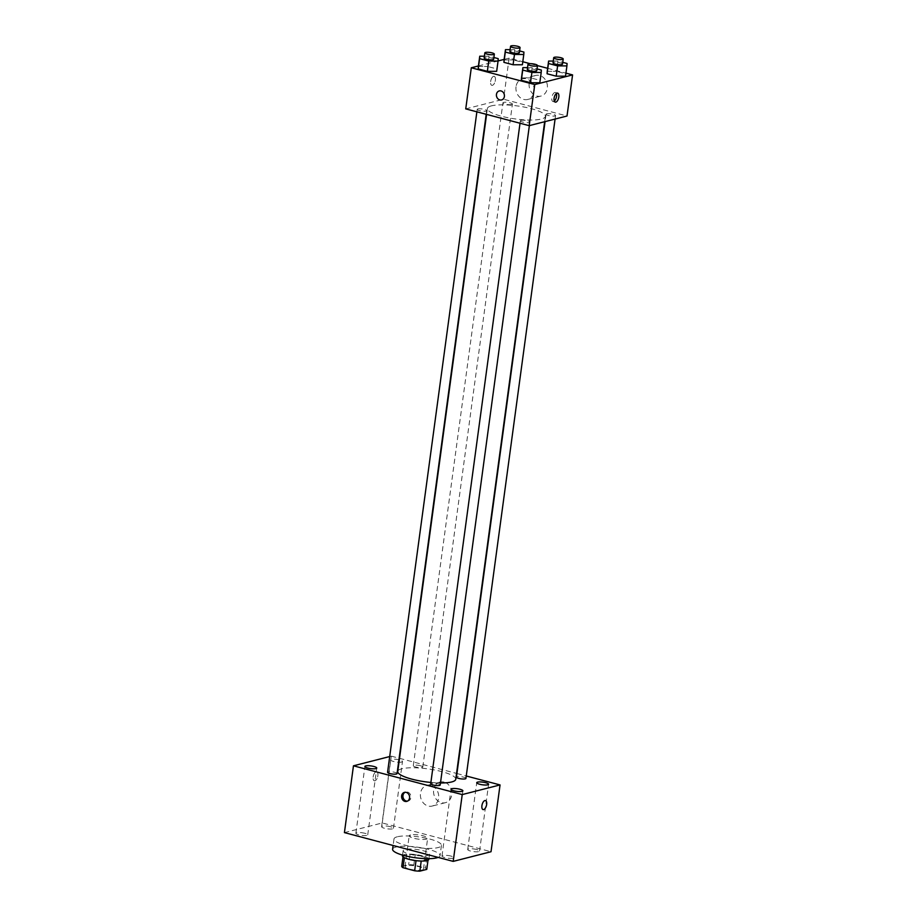 <?xml version="1.0" encoding="UTF-8"?>
<svg xmlns="http://www.w3.org/2000/svg" width="917" height="917" viewBox="0 0 917 917"><rect width="100%" height="100%" fill="white"/><g stroke="black" fill="none" stroke-linecap="round" stroke-linejoin="round"><path stroke-width="0.69" stroke-dasharray="4.58 3.44" d="M410.484 834.94A9.308 2.098 7.7 0 0 409.188 835.788A9.308 2.098 7.7 0 0 418.129 839.112A9.308 2.098 7.7 0 0 427.643 838.287A9.308 2.098 7.7 0 0 421.006 835.341A9.308 2.098 7.7 0 0 410.484 834.94M406.311 865.774A9.308 2.098 7.7 0 0 405.016 866.622A9.308 2.098 7.7 0 0 413.968 869.946A9.308 2.098 7.7 0 0 423.471 869.11A9.308 2.098 7.7 0 0 416.834 866.175A9.308 2.098 7.7 0 0 406.311 865.774M416.02 860.65L416.043 860.501A12.643 2.843 7.7 0 0 421.235 860.868L428.17 859.103A12.643 2.843 7.7 0 0 426.852 857.75L415.229 854.667L413.831 864.949L425.465 868.021A12.643 2.843 7.7 0 1 426.772 869.385M401.715 866.359L408.65 864.582A12.643 2.843 7.7 0 1 413.831 864.949M416.043 860.501L404.374 857.716M402.999 856.833L403.102 856.077L410.037 854.312L408.65 864.582M403.102 856.077A12.643 2.843 7.7 0 0 404.42 857.429M415.229 854.667A12.643 2.843 7.7 0 0 410.037 854.312M402.448 855.802A13.308 2.992 -172.3 0 1 416.031 854.621A13.308 2.992 -172.3 0 1 428.824 859.367M409.578 854.174A13.308 2.992 7.7 0 0 429.511 854.231A13.308 2.992 7.7 0 0 420.02 850.025A13.308 2.992 7.7 0 0 405.005 849.451A13.308 2.992 7.7 0 0 403.148 850.667A13.308 2.992 7.7 0 0 409.578 854.174M426.852 857.75L425.465 868.021M428.17 859.103L428.01 860.215M438.12 857.406A23.945 5.387 7.7 0 0 440.057 855.664A23.945 5.387 7.7 0 0 422.978 848.087A23.945 5.387 7.7 0 0 395.938 847.056A23.945 5.387 7.7 0 0 392.602 849.245M397.325 836.774A23.945 5.387 7.7 0 0 393.989 838.963A23.945 5.387 7.7 0 0 416.994 847.503A23.945 5.387 7.7 0 0 441.455 845.382A23.945 5.387 7.7 0 0 424.376 837.817A23.945 5.387 7.7 0 0 397.325 836.774M476.668 849.509A5.983 1.341 7.7 0 0 467.704 849.474A5.983 1.341 7.7 0 0 473.459 851.618A5.983 1.341 7.7 0 0 479.557 851.079A5.983 1.341 7.7 0 0 476.668 849.509M390.562 826.721A5.983 1.341 7.7 0 0 381.598 826.698A5.983 1.341 7.7 0 0 387.352 828.83A5.983 1.341 7.7 0 0 393.45 828.303A5.983 1.341 7.7 0 0 390.562 826.721M364.84 833.289A5.983 1.341 7.7 0 0 355.876 833.266A5.983 1.341 7.7 0 0 361.619 835.398A5.983 1.341 7.7 0 0 367.728 834.871A5.983 1.341 7.7 0 0 364.84 833.289M450.946 856.077A5.983 1.341 7.7 0 0 441.983 856.042A5.983 1.341 7.7 0 0 447.737 858.174A5.983 1.341 7.7 0 0 453.835 857.647A5.983 1.341 7.7 0 0 450.946 856.077M344.425 832.613L382.251 822.962L491.019 851.733M398.987 762.245A5.983 1.341 7.7 0 0 402.483 761.5A5.983 1.341 7.7 0 0 399.594 759.918A5.983 1.341 7.7 0 0 399.319 759.849M398.929 759.757A5.983 1.341 7.7 0 0 390.631 759.895A5.983 1.341 7.7 0 0 398.597 762.233M389.702 756.548L391.284 756.147L382.251 822.962M391.284 756.147L399.136 758.233M399.514 758.325L456.551 773.421M456.93 773.524L466.26 775.988M444.103 782.098A10.649 9.067 -104.3 0 0 440.08 782.063A10.649 9.067 -104.3 0 0 433.924 794.626A10.649 9.067 -104.3 0 0 445.341 802.696A10.649 9.067 -104.3 0 0 451.863 792.46A10.649 9.067 -104.3 0 0 444.103 782.098M430.933 785.456A10.649 9.067 -104.3 0 0 426.921 785.422A10.649 9.067 -104.3 0 0 420.765 797.985A10.649 9.067 -104.3 0 0 432.182 806.054A10.649 9.067 -104.3 0 0 438.693 795.818A10.649 9.067 -104.3 0 0 430.933 785.456M407.4 801.16A4.654 3.966 -104.3 0 0 408.099 801.057A4.654 3.966 -104.3 0 0 410.908 797.595A4.654 3.966 -104.3 0 0 405.795 792.036A4.654 3.966 -104.3 0 0 405.131 792.277M376.119 771.805A4.654 2.201 104.8 0 0 373.253 776.321A4.654 2.201 104.8 0 0 374.319 780.803A4.654 2.201 104.8 0 0 377.644 776.859A4.654 2.201 104.8 0 0 376.704 771.793A4.654 2.201 104.8 0 0 376.119 771.805A4.654 2.201 104.8 0 0 373.253 776.321A4.654 2.201 104.8 0 0 374.331 780.803A4.654 2.201 104.8 0 0 377.644 776.859A4.654 2.201 104.8 0 0 376.704 771.805A4.654 2.201 104.8 0 0 376.13 771.805M483.087 809.573L483.087 809.573A4.654 2.201 -75.2 0 1 482.147 804.518A4.654 2.201 -75.2 0 1 485.471 800.575L485.471 800.575M465.928 778.43A4.791 1.077 7.7 0 0 463.612 777.169A4.791 1.077 7.7 0 0 457.102 776.71A4.791 1.077 7.7 0 0 456.437 777.146M397.061 773.581A4.791 1.077 7.7 0 0 394.746 772.32A4.791 1.077 7.7 0 0 388.235 771.862A4.791 1.077 7.7 0 0 387.57 772.297M440.206 784.998A4.791 1.077 7.7 0 0 436.79 783.485A4.791 1.077 7.7 0 0 431.38 783.278A4.791 1.077 7.7 0 0 430.715 783.714M420.467 765.752A4.791 1.077 7.7 0 0 413.292 765.729A4.791 1.077 7.7 0 0 416.708 767.242A4.791 1.077 7.7 0 0 422.118 767.46A4.791 1.077 7.7 0 0 422.783 767.013A4.791 1.077 7.7 0 0 420.467 765.752M455.76 779.29A29.275 6.579 7.7 0 0 434.887 770.039A29.275 6.579 7.7 0 0 401.829 768.767A29.275 6.579 7.7 0 0 397.749 771.449M430.887 782.465A29.275 6.579 7.7 0 0 440.481 782.969M491.455 105.856A29.275 6.579 7.7 0 0 487.374 108.527A29.275 6.579 7.7 0 0 515.503 118.969A29.275 6.579 7.7 0 0 545.386 116.367A29.275 6.579 7.7 0 0 524.513 107.117A29.275 6.579 7.7 0 0 491.455 105.856M511.755 104.538A4.791 1.077 -172.3 0 1 506.344 104.332A4.791 1.077 -172.3 0 1 502.929 102.819A4.791 1.077 -172.3 0 1 507.812 102.395A4.791 1.077 -172.3 0 1 512.42 104.102A4.791 1.077 -172.3 0 1 511.755 104.538M521.016 120.356A4.791 1.077 7.7 0 0 520.352 120.792A4.791 1.077 7.7 0 0 524.948 122.5A4.791 1.077 7.7 0 0 529.843 122.076A4.791 1.077 7.7 0 0 526.427 120.563A4.791 1.077 7.7 0 0 521.016 120.356M477.872 108.94A4.791 1.077 7.7 0 0 477.207 109.387A4.791 1.077 7.7 0 0 481.803 111.095A4.791 1.077 7.7 0 0 486.698 110.67A4.791 1.077 7.7 0 0 483.282 109.146A4.791 1.077 7.7 0 0 477.872 108.94M546.738 113.788A4.791 1.077 7.7 0 0 546.073 114.235A4.791 1.077 7.7 0 0 550.67 115.943A4.791 1.077 7.7 0 0 555.564 115.519A4.791 1.077 7.7 0 0 552.149 114.006A4.791 1.077 7.7 0 0 546.738 113.788M465.744 108.882L503.571 99.231L567.015 116.012M565.686 73.761L565.537 76.18L565.686 73.761L556.527 71.343L565.686 73.761L567.073 63.491M547.22 71.343L556.527 71.343L547.22 71.343M496.819 68.913L496.67 71.331L496.819 68.913L487.661 66.494L496.819 68.913L498.206 58.642M478.353 66.494L487.661 66.494L478.353 66.494M504.144 59.387L509.13 58.115L522.793 61.726M530.118 63.674L537.477 65.611M547.621 68.305L565.938 73.142M478.422 65.955L498.057 60.946M539.964 80.329L539.815 82.748L539.964 80.329L530.805 77.911L539.964 80.329L541.351 70.059M521.498 77.899L530.805 77.911L521.498 77.899M522.541 62.356L522.392 64.763L522.541 62.356L513.382 59.926L522.541 62.356L523.928 52.074M504.075 59.926L513.382 59.926L504.075 59.926M509.13 58.115L503.571 99.231M529.189 83.378A10.649 9.067 -104.3 0 0 540.881 96.09A10.649 9.067 -104.3 0 0 547.036 83.539A10.649 9.067 -104.3 0 0 535.62 75.469A10.649 9.067 -104.3 0 0 529.189 83.378M493.621 76.34A4.654 2.201 104.8 0 0 490.744 80.856A4.654 2.201 104.8 0 0 491.821 85.338A4.654 2.201 104.8 0 0 495.146 81.395A4.654 2.201 104.8 0 0 494.206 76.329A4.654 2.201 104.8 0 0 493.621 76.34A4.654 2.201 104.8 0 0 490.755 80.856A4.654 2.201 104.8 0 0 491.833 85.338A4.654 2.201 104.8 0 0 495.146 81.395A4.654 2.201 104.8 0 0 494.206 76.329A4.654 2.201 104.8 0 0 493.621 76.34M554.315 101.122A4.654 2.201 -75.2 0 1 553.57 101.512A4.654 2.201 -75.2 0 1 552.985 101.523A4.654 2.201 -75.2 0 1 552.045 96.457A4.654 2.201 -75.2 0 1 555.37 92.514A4.654 2.201 -75.2 0 1 556.321 93.523M516.019 86.737A10.649 9.067 -104.3 0 0 527.722 99.449A10.649 9.067 -104.3 0 0 533.866 86.897A10.649 9.067 -104.3 0 0 522.449 78.828A10.649 9.067 -104.3 0 0 516.019 86.737M499.272 90.921L499.272 90.921A4.654 3.966 75.7 0 1 504.27 94.451A4.654 3.966 75.7 0 1 501.576 99.942L501.576 99.942M510.116 49.644L514.769 49.644L519.607 50.928M519.366 52.705A4.791 1.077 7.7 0 0 515.95 51.192A4.791 1.077 7.7 0 0 510.54 50.985A4.791 1.077 7.7 0 0 509.875 51.421M514.769 49.644L513.382 59.926M553.26 61.061L557.914 61.061L562.751 62.345M562.511 64.121A4.791 1.077 7.7 0 0 559.095 62.608A4.791 1.077 7.7 0 0 553.685 62.402A4.791 1.077 7.7 0 0 553.02 62.837M557.914 61.061L556.527 71.343M484.394 56.212L489.048 56.212L493.885 57.496M493.644 59.273A4.791 1.077 7.7 0 0 490.228 57.76A4.791 1.077 7.7 0 0 484.818 57.553A4.791 1.077 7.7 0 0 484.153 57.989M489.048 56.212L487.661 66.494M527.539 67.629L532.192 67.629L537.03 68.913M536.789 70.689A4.791 1.077 7.7 0 0 533.373 69.176A4.791 1.077 7.7 0 0 527.963 68.97A4.791 1.077 7.7 0 0 527.298 69.405M532.192 67.629L530.805 77.911M423.471 869.11L427.643 838.287M405.016 866.622L409.188 835.788M403.148 850.667L402.54 855.102M429.511 854.231L428.915 858.667M393.989 838.963L393.106 845.497M441.455 845.382L440.057 855.664M479.557 851.079L488.589 784.276M467.704 849.474L476.737 782.671M393.45 828.303L402.483 761.5M381.598 826.698L390.631 759.895M367.728 834.871L376.761 768.056M355.876 833.266L364.909 766.463M453.835 857.647L462.867 790.844M441.983 856.042L451.015 789.239M440.08 782.063L426.921 785.422M445.341 802.696L432.182 806.054M405.795 792.036L404.431 792.38M408.099 801.057L406.735 801.412M487.374 108.527L486.583 114.396M545.386 116.367L544.664 121.72M422.783 767.013L512.42 104.102M413.292 765.729L502.929 102.819M520.352 120.792L520.019 123.245M529.843 122.076L529.361 125.629M477.207 109.387L476.874 111.828M486.698 110.67L486.205 114.293M546.073 114.235L545.065 121.617M555.564 115.519L555.083 119.061M552.985 101.523L555.266 102.119M555.37 92.514L557.651 93.121M527.722 99.449L540.881 96.09M522.449 78.828L535.62 75.469"/><path stroke-width="1.38" d="M428.01 860.215L426.772 869.385L419.848 871.15A12.643 2.843 7.7 0 1 414.656 870.783L403.033 867.711A12.643 2.843 7.7 0 1 401.715 866.359L402.999 856.833M404.374 857.716L403.033 867.711M416.02 860.65L414.656 870.783M428.915 858.667L428.824 859.367A13.308 2.992 -172.3 0 1 408.879 859.309A13.308 2.992 -172.3 0 1 402.448 855.802L402.54 855.102M421.212 861.04L419.848 871.15M393.106 845.497L392.602 849.245A23.945 5.387 7.7 0 0 411.16 857.086A23.945 5.387 7.7 0 0 438.12 857.406M466.26 775.988L500.052 784.929L491.019 851.733L453.193 861.384L344.425 832.613L353.458 765.81L389.702 756.548M485.701 782.705A5.983 1.341 7.7 0 0 476.737 782.671A5.983 1.341 7.7 0 0 482.491 784.803A5.983 1.341 7.7 0 0 488.589 784.276A5.983 1.341 7.7 0 0 485.701 782.705M373.872 766.486A5.983 1.341 7.7 0 0 364.909 766.463A5.983 1.341 7.7 0 0 370.651 768.595A5.983 1.341 7.7 0 0 376.761 768.056A5.983 1.341 7.7 0 0 373.872 766.486M459.979 789.262A5.983 1.341 7.7 0 0 451.015 789.239A5.983 1.341 7.7 0 0 456.769 791.371A5.983 1.341 7.7 0 0 462.867 790.844A5.983 1.341 7.7 0 0 459.979 789.262M500.052 784.929L462.225 794.581L453.193 861.384M462.225 794.581L353.458 765.81M409.544 797.95A4.654 3.966 -104.3 0 0 404.431 792.38A4.654 3.966 -104.3 0 0 401.738 797.882A4.654 3.966 -104.3 0 0 406.735 801.412A4.654 3.966 -104.3 0 0 409.544 797.95M405.131 792.277A4.654 3.966 -104.3 0 0 403.102 797.526A4.654 3.966 -104.3 0 0 407.4 801.16M485.471 800.575A4.654 2.201 -75.2 0 1 486.549 805.057A4.654 2.201 -75.2 0 1 483.672 809.573A4.654 2.201 -75.2 0 1 483.087 809.585A4.654 2.201 -75.2 0 1 482.147 804.518A4.654 2.201 -75.2 0 1 485.471 800.575A4.654 2.201 -75.2 0 1 486.549 805.057A4.654 2.201 -75.2 0 1 483.672 809.573A4.654 2.201 -75.2 0 1 483.087 809.573M545.065 121.617L456.437 777.146A4.791 1.077 7.7 0 0 461.045 778.854A4.791 1.077 7.7 0 0 465.928 778.43L555.083 119.061M476.874 111.828L387.57 772.297A4.791 1.077 7.7 0 0 392.178 774.005A4.791 1.077 7.7 0 0 397.061 773.581L486.205 114.293M520.019 123.245L430.715 783.714A4.791 1.077 7.7 0 0 435.323 785.422A4.791 1.077 7.7 0 0 440.206 784.998L529.361 125.629M486.583 114.396L397.749 771.449A29.275 6.579 7.7 0 0 430.887 782.465M440.481 782.969A29.275 6.579 7.7 0 0 455.76 779.29L544.664 121.72M565.938 73.142L572.575 74.907L567.015 116.012L529.189 125.663L465.744 108.882L471.304 67.766L478.422 65.955M572.575 74.907L534.749 84.559L529.189 125.663M534.749 84.559L471.304 67.766M501.576 99.942A4.654 3.966 75.7 0 1 496.464 94.382A4.654 3.966 75.7 0 1 499.272 90.921A4.654 3.966 75.7 0 1 504.27 94.451A4.654 3.966 75.7 0 1 501.576 99.942A4.654 3.966 75.7 0 1 496.452 94.382A4.654 3.966 75.7 0 1 499.272 90.921M565.537 76.18L556.229 76.18L547.071 73.761L547.22 71.343L547.071 73.761L556.229 76.18L565.537 76.18L566.924 65.909L557.616 65.898L548.458 63.479L548.607 61.061L553.26 61.061M496.67 71.331L487.363 71.331L478.204 68.913L478.353 66.494L478.204 68.913L487.363 71.331L496.67 71.331L498.057 61.061L488.75 61.049L479.591 58.631L479.74 56.212L484.394 56.212M522.793 61.726L530.118 63.674M537.477 65.611L547.621 68.305M498.057 60.946L504.144 59.387M539.815 82.748L530.507 82.748L521.349 80.318L521.498 77.899L521.349 80.318L530.507 82.748L539.815 82.748L541.202 72.477L531.894 72.466L522.736 70.047L522.885 67.629L527.539 67.629M522.392 64.763L513.084 64.763L503.926 62.345L504.075 59.926L503.926 62.345L513.084 64.763L522.392 64.763L523.779 54.493L514.471 54.481L505.313 52.063L505.462 49.644L510.116 49.644M555.851 102.119A4.654 2.201 -75.2 0 1 555.266 102.119A4.654 2.201 -75.2 0 1 554.327 97.053A4.654 2.201 -75.2 0 1 557.651 93.121A4.654 2.201 -75.2 0 1 558.728 97.603A4.654 2.201 -75.2 0 1 555.851 102.119M556.321 93.523A4.654 2.201 -75.2 0 1 554.315 101.122M519.607 50.928L523.928 52.074L523.779 54.493M510.563 46.286L509.875 51.421A4.791 1.077 7.7 0 0 514.471 53.14A4.791 1.077 7.7 0 0 519.366 52.705L520.065 47.569A4.791 1.077 7.7 0 0 516.649 46.056A4.791 1.077 7.7 0 0 511.239 45.85A4.791 1.077 7.7 0 0 510.563 46.286A4.791 1.077 7.7 0 0 515.171 47.993A4.791 1.077 7.7 0 0 520.065 47.569M514.471 54.481L513.084 64.763M505.313 52.063L503.926 62.345M505.462 49.644L504.075 59.926M562.751 62.345L567.073 63.491L566.924 65.909M553.708 57.702L553.02 62.837A4.791 1.077 7.7 0 0 557.616 64.545A4.791 1.077 7.7 0 0 562.511 64.121L563.21 58.986A4.791 1.077 7.7 0 0 559.794 57.473A4.791 1.077 7.7 0 0 554.384 57.267A4.791 1.077 7.7 0 0 553.708 57.702A4.791 1.077 7.7 0 0 558.315 59.41A4.791 1.077 7.7 0 0 563.21 58.986M557.616 65.898L556.229 76.18M548.458 63.479L547.071 73.761M548.607 61.061L547.22 71.343M493.885 57.496L498.206 58.642L498.057 61.061M484.841 52.854L484.153 57.989A4.791 1.077 7.7 0 0 488.75 59.697A4.791 1.077 7.7 0 0 493.644 59.273L494.343 54.137A4.791 1.077 7.7 0 0 490.927 52.624A4.791 1.077 7.7 0 0 485.517 52.418A4.791 1.077 7.7 0 0 484.841 52.854A4.791 1.077 7.7 0 0 489.449 54.562A4.791 1.077 7.7 0 0 494.343 54.137M488.75 61.049L487.363 71.331M479.591 58.631L478.204 68.913M479.74 56.212L478.353 66.494M537.03 68.913L541.351 70.059L541.202 72.477M527.986 64.27L527.298 69.405A4.791 1.077 7.7 0 0 531.894 71.113A4.791 1.077 7.7 0 0 536.789 70.689L537.488 65.554A4.791 1.077 7.7 0 0 534.061 64.041A4.791 1.077 7.7 0 0 528.662 63.835A4.791 1.077 7.7 0 0 527.986 64.27A4.791 1.077 7.7 0 0 532.594 65.978A4.791 1.077 7.7 0 0 537.488 65.554M531.894 72.466L530.507 82.748M522.736 70.047L521.349 80.318M522.885 67.629L521.498 77.899"/></g></svg>
